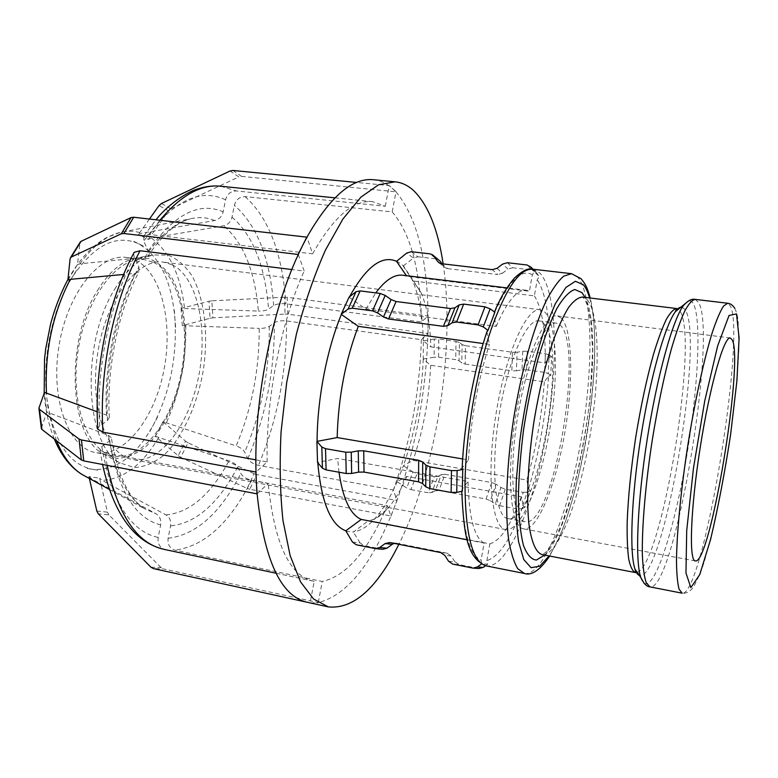 <?xml version="1.0" encoding="UTF-8"?>
<svg xmlns="http://www.w3.org/2000/svg" width="778" height="778" viewBox="0 0 778 778"><rect width="100%" height="100%" fill="white"/><g stroke="black" fill="none" stroke-linecap="round" stroke-linejoin="round"><path stroke-width="0.58" stroke-dasharray="3.89 2.92" d="M67.375 285.098L76.905 269.655M67.88 280.129L77.469 264.637L79.93 242.901L70.117 258.588M133.66 253.327L134.186 257.382L138.892 266.922L138.912 271.765L135.45 273.36L123.634 274.449M298.305 254.484L304.179 271.055L291.828 269.528M77.469 264.637L79.871 263.83L144.805 257.343L148.053 255.962L148.297 250.817L143.706 241.238L143.979 235.899L149.648 234.499L312.63 253.823L306.94 237.173M80.056 242.366L79.93 242.901M349.069 297.157L365.961 309.158L496.15 326.4L493.758 314.429L494.847 312.241M486.931 331.836L489.45 344.401L483.187 343.536M48.08 408.314L45.766 388.806M38.968 407.983L41.399 428.046L46.826 412.009L44.492 392.384M257.11 493.855L268.177 483.459L105.118 452.922L100.031 450.073L101.801 446.514L109.562 440.951L111.264 437.528L108.502 435.379L46.826 412.009M255.874 459.866L267.175 461.908L256.001 472.042M97.182 411.766L106.498 415.112L109.319 417.358L107.539 420.538L99.71 425.955L97.804 428.425M462.657 458.952L468.463 459.944L462.151 468.064M462.327 491.239L461.967 489.381L468.016 481.485L337.652 458.485L317.531 462.433M97.756 470.184L87.087 468.463M96.812 511.02L107.432 512.157L99.603 478.198L88.945 476.583L89.373 478.489M312.63 253.823C333.373 217.12 353.368 199.732 372.613 201.677L385.314 206.248L236.424 190.96C230.901 191.009 227.273 193.955 225.562 199.8L223.16 211.849C221.915 216.585 219.095 219.493 214.689 220.563L141.703 233.196L138.474 234.45L148.306 239.371L151.496 238.146L223.646 225.776C227.993 224.735 230.784 221.876 232.009 217.188L234.373 205.314C236.055 199.547 239.634 196.649 245.099 196.61L392.18 211.917L395.983 191.806C416.677 216.926 427.375 258.315 428.065 315.985L287.16 297.284L287.802 314.186L427.939 333.47C426.081 391.908 415.753 447.564 396.955 500.449L256.623 474.561L249.796 489.274L390.916 515.97C369.939 566.715 345.733 595.588 318.28 602.58L322.267 581.487L174.943 550.163C169.711 548.402 167.435 544.435 168.106 538.25L170.567 525.899C171.257 520.949 169.73 517.282 165.986 514.91L102.142 480.376L99.603 478.198M310.539 602.999L318.28 602.58L163.477 568.942L153.431 568.601M150.922 567.201L160.997 567.561L163.477 568.942M160.997 567.561L108.91 514.91L98.3 513.811M107.432 512.157L108.91 514.91M88.945 476.583L91.503 478.791L156.028 513.781C159.811 516.193 161.357 519.908 160.657 524.926L158.158 537.462C157.457 543.734 159.762 547.761 165.053 549.55L314.186 581.322L310.121 602.736L307.018 602.221M310.091 602.892L318.231 602.843M467.228 539.825L484.111 543.073L481.047 560.111L481.903 563.749L487.709 564.196L486.863 560.617L489.868 543.851L368.694 520.521L353.348 532.142L345.714 531.228M352.492 542.081L360.049 542.84L363.871 545.534L356.363 544.814M375.084 548.558L382.338 549.219L363.871 545.534M487.709 564.196L485.53 565.742M472.46 568.047L478.966 568.514M478.402 568.426L458.913 564.527L452.699 564.089M448.585 561.259L454.858 561.745L458.913 564.527M454.858 561.745L451.104 555.959L444.783 555.385M440.708 552.575L447.078 553.197L451.104 555.959M447.078 553.197L396.858 543.277L389.797 542.519M394.183 543.384L396.858 543.277M360.049 542.84L353.348 532.142M157.564 416.979L149.843 431.596M163.01 421.705L155.357 436.293L178.162 455.733L185.553 441.194L163.01 421.705L236.162 445.901C251.722 409.102 259.395 369.939 259.191 328.384C263.635 328.452 267.01 327.781 269.295 326.361L274.371 322.724C277.328 321.022 281.383 320.429 286.547 320.935L421.336 339.675L427.939 333.47L428.143 315.907M390.964 516.106L396.955 500.449L393.396 490.014L258.471 465.39C253.395 464.174 249.855 461.938 247.842 458.68L244.72 452.154C243.213 449.499 240.353 447.418 236.162 445.901M254.027 473.705L188.062 442.789L180.691 457.328L247.171 488.409L254.027 473.705L256.623 474.561M185.553 441.194L188.062 442.789M155.357 436.293L228.995 460.78C233.215 462.317 236.104 464.398 237.64 467.033L240.84 473.51C242.882 476.749 246.461 478.985 251.566 480.221L387.259 505.632L390.916 515.97L397.004 500.575M180.691 457.328L178.162 455.733M249.796 489.274L247.171 488.409M523.147 505.496L524.839 507.421L530.265 490.724L528.593 488.788L526.852 480.055L413.069 460.352L403.481 465.604L397.208 481.572L406.806 476.457L521.338 496.841L523.147 505.496C511.438 538.318 499.34 556.688 486.863 560.617M397.286 481.786L406.729 487.942L412.904 471.964L417.086 473.617L410.94 489.615L406.729 487.942M410.94 489.615L428.211 492.746L434.25 476.651L417.086 473.617M431.868 492.493L435.31 490.782L441.33 474.609L437.888 476.369L431.868 492.493L428.211 492.746M438.996 490.529L486.056 499.009L491.745 482.525L444.997 474.317L438.996 490.529L435.31 490.782M490.383 500.731L495.314 503.998L500.925 487.495L496.043 484.227L490.383 500.731L486.056 499.009M499.641 505.71L517.778 509.007L523.234 492.377L505.214 489.197L499.641 505.71L495.314 503.998M530.265 490.724L527.153 492.124L521.727 508.783L517.778 509.007M521.727 508.783L524.839 507.421M523.234 492.377L527.153 492.124M500.925 487.495L505.214 489.197M491.745 482.525L496.043 484.227M441.33 474.609L444.997 474.317M434.25 476.651L437.888 476.369M412.904 471.964L403.558 465.818M174.301 310.159L175.585 327.421M181.06 308.419L182.295 325.642L210.041 318.251L208.971 301.242L181.06 308.419L258.374 311.074C254.912 270.812 243.339 242.386 223.646 225.776M428.026 333.392L428.065 315.985L421.423 322.004L285.896 303.838C280.702 303.342 276.618 303.926 273.642 305.569L268.536 309.109C266.232 310.48 262.847 311.142 258.374 311.074M284.427 297.186L211.869 300.823L212.919 317.813L285.079 314.088L284.427 297.186L287.16 297.284M208.971 301.242L211.869 300.823M182.295 325.642L259.191 328.384M212.919 317.813L210.041 318.251M287.802 314.186L285.079 314.088M548.587 376.27L550.746 375.375L551.621 356.674L549.453 357.54L545.174 362.956L430.808 346.871L423.339 340.89L423.242 359.115L430.662 365.271L544.318 381.842L548.587 376.27C545.767 415.462 539.105 452.961 528.593 488.788M423.378 358.979L434.124 357.228L434.289 339.052L438.773 339.023L438.578 357.19L434.124 357.228M438.578 357.19L455.723 359.64L456.015 341.396L438.773 339.023M459.069 360.798L461.782 362.927L462.113 344.586L459.39 342.524L459.069 360.798L455.723 359.64M465.156 364.094L511.856 370.824L512.488 352.259L465.516 345.724L465.156 364.094L461.782 362.927M516.427 370.785L522.028 369.832L522.728 351.286L517.098 352.22L516.427 370.785L511.856 370.824M526.599 369.793L544.59 372.37L545.436 353.747L527.328 351.248L526.599 369.793L522.028 369.832M551.621 356.674L549.083 354.933L548.218 373.586L544.59 372.37M548.218 373.586L550.746 375.375M545.436 353.747L549.083 354.933M522.728 351.286L527.328 351.248M512.488 352.259L517.098 352.22M462.113 344.586L465.516 345.724M456.015 341.396L459.39 342.524M434.289 339.052L423.475 340.764M114.638 289.309C126.425 269.947 139.194 258.52 152.926 255.019L167.96 255.067C177.335 258.782 185.436 265.833 192.263 276.229C204.595 299.287 208.494 334.355 203.418 369.511C197.476 404.541 183.024 436.721 164.226 454.906C154.54 462.706 144.669 466.936 134.613 467.597L120.289 463.036C85.113 446.027 80.134 343.944 114.638 289.309M97.347 290.748C108.57 272.582 120.794 261.816 134.011 258.471L148.51 258.452C157.584 261.904 165.451 268.517 172.113 278.281C184.172 299.987 188.13 333.13 183.345 366.36C177.724 399.464 163.798 429.806 145.671 446.776C136.335 454.031 126.824 457.911 117.128 458.417L103.328 453.963C69.524 437.45 64.525 341.941 97.347 290.748M141.236 245.041L138.572 243.738L141.236 245.041M133.612 241.297L143.502 246.12M392.18 211.917C410.774 233.672 420.519 270.365 421.423 322.004M421.336 339.675C419.643 392.345 410.327 442.458 393.396 490.014M387.259 505.632C368.227 550.717 346.56 576.002 322.267 581.487M314.186 581.322L313.067 581.108C289.299 575.555 274.342 543.005 268.177 483.459M373.323 179.728C378.974 180.302 384.264 182.344 389.185 185.845L385.314 206.248M396.615 260.922L403.374 265.833L413.488 281.023L534.36 295.873L537.267 279.642L539.271 276.628L534.379 271.697L532.346 274.76L529.38 291.244L406.845 276.326L406.398 275.665M534.36 295.873C542.14 308.166 545.748 330.533 545.174 362.956M544.318 381.842C541.809 416.055 535.984 448.789 526.852 480.055M521.338 496.841C511.078 524.975 500.594 540.642 489.868 543.851M484.111 543.073C474.269 537.754 468.91 517.224 468.016 481.485M468.463 459.944C470.885 418.807 477.887 380.296 489.45 344.401M413.488 281.023L420.869 292.353C426.898 305.939 430.205 324.105 430.808 346.871M430.662 365.271C429.155 398.579 423.29 430.273 413.069 460.352M406.806 476.457C400.67 490.568 393.999 501.606 386.783 509.571C380.685 516.193 374.656 519.85 368.694 520.521M338.994 472.217L337.652 458.485M403.296 266.222L412.009 279.39C418.914 294.852 422.687 315.353 423.339 340.89M423.242 359.115C421.725 396.44 415.141 431.936 403.481 465.604M397.208 481.572C390.274 497.55 382.659 510.096 374.374 519.198C367.352 526.794 360.37 530.975 353.426 531.734M161.474 203.486L171.014 208.844L168.593 210.896L159.023 205.567M171.014 208.844L238.778 176.898L230.045 170.995M232.875 170.47L241.569 176.392L238.778 176.898M241.569 176.392L395.983 191.806L389.233 185.592L356.703 182.451M148.306 239.371L168.593 210.896M411.319 251.712L417.874 256.769L413.381 258.082L406.768 253.044M403.374 265.833L413.381 258.082M417.874 256.769L436.302 258.909L429.991 253.852M438.568 259.687L436.302 258.909M441.992 263.771L443.791 266.329L440.027 263.334M441.515 263.713L447.69 268.643L445.434 267.875L443.791 266.329M447.69 268.643L497.764 274.556L492.279 269.655M497.045 268.303L502.462 273.234L497.764 274.556M502.462 273.234L507.927 269.081L502.598 264.082M507.373 262.721L512.644 267.749L507.927 269.081M512.644 267.749L532.074 270.005L527.076 264.987M533.076 269.237L536.178 272.368L532.074 270.005M536.178 272.368L539.271 276.628M534.379 271.697L532.541 269.178M149.444 219.036L138.474 234.45M396.031 191.553L389.233 185.592M496.15 326.4C507.023 301.387 517.049 289.328 526.22 290.233L529.38 291.244M135.246 260.008C161.775 272.543 173.455 323.619 163.701 371.242C154.268 418.943 124.237 457.697 95.782 452.601C68.921 448.459 50.298 400.164 58.827 346.823C67.044 293.432 99.574 253.161 126.406 257.45L135.246 260.008M267.175 461.908C265.726 399.299 280.839 322.199 304.179 271.055M443.139 263.898C455.801 347.435 436.623 469.017 398.851 544.308M349.166 297.459L349.497 296.826M153.548 262.332C179.543 274.848 190.804 326.128 181.05 374.004C171.617 421.958 142.004 461.023 114.084 456.034C87.72 451.999 69.592 403.529 78.17 349.857C86.446 296.146 118.548 255.554 144.873 259.784L153.548 262.332M172.055 264.685C197.505 277.182 208.329 328.656 198.584 376.795C189.161 425.012 159.967 464.398 132.591 459.506C106.742 455.577 89.12 406.933 97.756 352.93C106.08 298.888 137.755 257.975 163.565 262.147L172.055 264.685M544.658 311.939C557.427 323.94 558.672 379.343 549.161 432.656C539.796 486.017 520.463 531.967 505.739 529.565C491.793 528.058 486.172 476.117 495.781 415.394C505.233 354.642 526.492 306.921 540.233 309.761L544.658 311.939M542.743 322.685C569.477 342.865 537.423 525.714 507.927 518.595C495.314 517.214 490.344 470.35 498.97 415.89C507.441 361.42 526.531 318.328 538.95 320.876L542.743 322.685M559.878 324.912C585.27 345.004 553.246 528.622 525.101 521.766C513.052 520.492 508.647 473.501 517.302 418.768C525.821 364.016 544.415 320.633 556.27 323.123L559.878 324.912M561.113 317.92C572.822 329.289 573.619 382.873 564.449 434.639C555.424 486.464 537.228 531.092 523.701 528.894C510.815 527.552 506.04 477.264 515.347 418.467C524.498 359.64 544.454 313.233 557.126 315.897L561.113 317.92M365.961 309.158L375.755 292.898M402.732 275.227L406.845 276.326M79.871 263.83C92.485 246.519 105.808 236.065 119.822 232.466C127.475 230.58 134.769 230.823 141.703 233.196M151.496 238.146C169.497 251.722 180.525 275.12 184.561 308.321M185.777 325.535C186.399 360.146 179.874 392.666 166.22 423.086M158.586 437.683C142.306 464.943 123.488 479.18 102.142 480.376M91.503 478.791L86.173 476.729M56.454 440.698L48.82 413.225M67.56 285.39C50.628 316.763 42.372 361.848 46.923 398.589C53.449 440.825 68.629 464.398 92.456 469.309C116 471.089 136.422 456.073 153.704 424.253C170.051 391.849 177.121 356.703 174.924 318.824C171.734 281.053 159.616 256.02 138.572 243.738C116.185 233.789 94.041 244.992 72.16 277.357L67.56 285.39M214.689 220.563C207.026 217.286 198.847 216.741 190.163 218.91C174.457 223.014 159.344 235.822 144.805 257.343M165.986 514.91C189.881 512.634 210.887 494.594 228.995 460.78M108.502 435.379C114.599 472.654 126.649 497.142 144.669 508.812L156.028 513.781M148.297 250.817C174.068 214.329 199.012 201.337 223.16 211.849M232.009 217.188C252.938 235.219 265.113 265.862 268.536 309.109M269.295 326.361C269.489 370.814 261.291 412.748 244.72 452.154M237.64 467.033C218.472 503.56 196.114 523.186 170.567 525.899M160.657 524.926C135.119 518.44 118.091 490.441 109.562 440.951M225.562 199.8C199.372 187.517 172.094 201.337 143.706 241.238M273.642 305.569C270.161 258.627 257.071 225.212 234.373 205.314M247.842 458.68C265.775 416.065 274.615 370.746 274.371 322.724M168.106 538.25C195.998 534.972 220.242 513.383 240.84 473.51M101.801 446.514C111.283 500.886 130.062 531.199 158.158 537.462M149.648 234.499L159.937 220.232M220.651 186.214L236.424 190.96M245.099 196.61C268.925 218.083 282.521 253.823 285.896 303.838M286.547 320.935C286.722 371.913 277.367 420.071 258.471 465.39M251.566 480.221C229.977 522.952 204.439 546.263 174.943 550.163M165.053 549.55L163.681 549.278M107.16 465.37L105.118 452.922M532.677 269.188L539.893 273.049C557.408 291.818 558.662 366.662 545.864 436.983C533.261 507.353 506.984 569.165 486.114 565.869M486.96 332.498C473.977 370.328 464.281 423.368 462.375 467.646M461.967 489.381C463.017 531.393 469.377 554.967 481.047 560.111M549.453 357.54C550.309 320.021 546.244 294.055 537.267 279.642M532.346 274.76C521.182 268.196 508.326 281.422 493.758 314.429M734.802 308.37L736.805 313.32L738.079 319.719L738.935 348.602C737.661 373.693 734.928 402.041 730.736 433.647C725.923 465.662 720.36 496.16 714.039 525.15L704.391 561.434L700.56 572.589L693.82 586.593C690.28 591.513 686.4 593.711 682.189 593.186C702.826 597.154 745.898 338.693 730.581 306.308L727.693 303.245M695.143 299.384L698.644 302.496C717.724 335.065 674.468 591.659 650.019 586.894M644.087 583.267C654.765 590.317 673.719 531.014 685.632 462.278C697.681 393.61 702.067 320.419 693.431 303.867C692.031 301.329 690.349 300.386 688.384 301.018M682.306 307.184L685.233 309.839C704.839 339.509 663.284 583.539 639.341 575.389M637.211 572.316C662.273 564.118 698.965 338.897 680.04 311.2L678.474 309.343M587.312 299.87C600.188 314.682 600.033 379.363 589.092 441.126C578.307 502.928 557.398 556.96 542.013 554.568L545.718 552.429L553.78 541.157L561.784 524.158L571.529 495.664C579.367 466.615 585.533 434.28 590.035 398.676L592.612 350.722L590.774 320.886L587.147 304.558L584.375 298.733L582.421 297.07L587.312 299.87M544.639 555.074C578.278 522.602 607.151 338.605 585.075 297.391M589.617 297.945C605.848 351.092 580.865 510.329 549.122 555.939M524.46 573.493C543.316 576.362 568.086 513.616 580.641 442.575C593.381 371.563 593.497 296.204 577.976 277.483L571.509 273.681M135.45 273.36C115.173 311.852 103.61 367.897 106.498 415.112M107.539 420.538C104.281 369.453 116.885 308.36 138.892 266.922M134.186 257.382C109.795 302.467 95.82 369.997 99.71 425.955M396.488 543.219L389.428 542.461M473.539 568.164L473.034 568.135M103.328 453.963L120.289 463.036M134.011 258.471L152.926 255.019M67.958 279.458C79.434 259.288 92.446 245.284 106.985 237.436L119.822 232.466L190.163 218.91C176.528 222.333 162.495 234.684 148.053 255.962M54.343 439.064C48.878 425.731 45.484 410.483 44.171 393.308M109.319 489.42L144.669 508.812C128.74 498.815 117.604 475.047 111.264 437.528M143.979 235.899L155.95 219.775M100.031 450.073L102.531 464.485M372.613 201.677L334.929 197.845M313.067 581.108L276.025 573.221M461.753 491.356L461.743 490.441M494.069 312.892L494.468 311.968M420.869 292.353L412.009 279.39M386.783 509.571L374.374 519.198M432.286 254.639L433.375 255.505M439.239 262.935L445.434 267.875M529.876 266.047L534.836 271.055M549.696 556.056L560.296 534.982C570.07 511.836 581.574 469.056 587.672 430.049C591.416 405.299 593.731 381.56 594.616 358.814C595.219 332.576 593.74 312.309 590.191 298.013M109.328 417.358C106.392 369.044 118.412 310.83 138.922 271.765M144.873 259.784L126.406 257.45M114.084 456.034L95.782 452.601M540.233 309.761L163.565 262.147M505.739 529.565L132.591 459.506M556.27 323.123L538.95 320.876M525.101 521.766L507.927 518.595M730.309 337.973L557.126 315.897M695.328 560.928L523.701 528.894M526.22 290.233L506.916 287.889"/><path stroke-width="1.17" d="M71.255 257.041L81.077 241.336L131.083 217.568L121.261 233.799L71.255 257.041L70.117 258.588L67.88 280.129L70.283 279.341L123.634 274.449M291.828 269.528L140.089 250.74L134.205 252.315L133.66 253.327M398.851 544.308C376.883 588.45 353.387 609.31 328.374 606.908L307.018 602.221C280.751 596.104 264.112 559.975 257.11 493.855L83.732 460.897L81.466 439.969L256.001 472.042C253.881 400.884 271.376 311.997 298.305 254.484L123.897 233.497L133.709 217.247L131.083 217.568M121.261 233.799L123.897 233.497M81.077 241.336L80.056 242.366M133.709 217.247L306.94 237.173C329.998 196.766 352.123 177.617 373.323 179.728L395.088 181.809C401.866 182.519 408.071 185.465 413.702 190.649C428.231 205.061 438.043 229.481 443.139 263.898M306.863 236.959L302.574 245.576L306.94 237.173M298.305 254.484L302.574 245.576L298.237 254.28M348.165 308.954L341.192 314.322L349.069 297.157L356.032 291.692L348.165 308.954L352.278 308.195L360.136 290.904L356.032 291.692M360.136 290.904L380.228 293.462L372.516 310.879L352.278 308.195M385.217 295.426L391.091 299.549L383.496 316.996L377.554 312.863L385.217 295.426L380.228 293.462M396.07 301.514L450.54 308.545L443.402 326.352L388.523 318.98L396.07 301.514L391.091 299.549M454.965 307.777L459.195 304.888L452.096 322.782L447.856 325.622L454.965 307.777L450.54 308.545M463.678 304.11L484.976 306.824L478.071 324.893L456.608 322.043L463.678 304.11L459.195 304.888M490.13 308.847L494.847 312.241L488.049 330.339L483.274 326.935L490.13 308.847L484.976 306.824M488.049 330.339L486.931 331.836M478.071 324.893L483.274 326.935M452.096 322.782L456.608 322.043M443.402 326.352L447.856 325.622M383.496 316.996L388.523 318.98M372.516 310.879L377.554 312.863M483.187 343.536L358.288 326.342L341.192 314.322M97.182 411.766L44.492 392.384L38.968 407.983L39.503 409.364L79.055 439.045L81.33 459.954L83.732 460.897M81.33 459.954L41.934 429.456L39.503 409.364M41.341 428.299L41.934 429.456M81.466 439.969L79.055 439.045M97.804 428.425L97.863 429.281L103.017 432.189L255.874 459.866M255.865 472.168L256.419 483.119L256.001 472.042M257.11 493.855L256.419 483.119L256.964 493.991M462.151 468.064L462.745 469.455L462.327 491.239L456.725 492.386L457.104 470.573L451.464 470.612L451.133 492.435L456.725 492.386M316.899 441.418L321.82 447.049L322.423 468.21L317.531 462.433L316.899 441.418L337.166 437.567L462.657 458.952M322.423 468.21L326.089 469.893L325.515 448.673L321.82 447.049M325.515 448.673L345.772 452.203L346.21 473.51L326.089 469.893M351.248 452.164L358.269 450.851L358.609 472.129L351.637 473.471L351.248 452.164L345.772 452.203M363.725 450.802L418.671 460.304L418.574 481.845L364.026 472.081L363.725 450.802L358.269 450.851M422.707 462.006L425.877 465.137L425.741 486.804L422.59 483.595L422.707 462.006L418.671 460.304M451.133 492.435L429.796 488.584L429.971 466.868L425.877 465.137M429.971 466.868L451.464 470.612M457.104 470.573L462.745 469.455M425.741 486.804L429.796 488.584M418.574 481.845L422.59 483.595M358.609 472.129L364.026 472.081M346.21 473.51L351.637 473.471M89.373 478.489L96.812 511.02L98.3 513.811L150.922 567.201L153.431 568.601L310.091 602.892M379.713 547.518L385.149 543.569L392.268 544.318L386.909 548.198L379.713 547.518L375.531 548.626L356.363 544.814L352.492 542.081L345.792 530.81L361.264 519.422L467.228 539.825M485.53 565.742L483.206 567.395L477.332 566.997L473.034 568.135L452.699 564.089L448.585 561.259L444.783 555.385L440.708 552.575L389.797 542.519L385.149 543.569M477.332 566.997L481.465 564.06M473.539 568.164L478.966 568.514L483.206 567.395M392.268 544.318L394.183 543.384M375.842 548.655L382.786 549.297L386.909 548.198M361.264 519.422C350.401 514.725 342.981 498.99 338.994 472.217M337.166 437.567C338.236 397.733 345.276 360.661 358.288 326.342M345.792 530.81C330.679 525.004 321.333 502.296 317.755 462.696M317.093 441.233C317.229 399.396 326.76 349.857 341.289 314.613M149.444 219.036L159.023 205.567L161.474 203.486L230.045 170.995L232.875 170.47L356.703 182.451M406.398 275.665L396.537 261.32L406.768 253.044L411.319 251.712L429.991 253.852L432.286 254.639L440.183 261.204L433.375 255.505M440.183 261.204L441.992 263.771M440.027 263.334L437.567 261.379L433.92 256.176M532.541 269.178L531.238 267.379L533.076 269.237M437.567 261.379L439.239 262.935L441.515 263.713L492.279 269.655L497.045 268.303L502.598 264.082L507.373 262.721L527.076 264.987L531.238 267.379M732.186 339.801C744.079 361.08 710.333 565.12 695.328 560.928C688.773 560.86 690.475 509.289 700.21 447.476C709.876 385.645 724.055 336.038 730.309 337.973L732.186 339.801M328.374 606.908L313.592 599.021L300.571 581.895L290.126 555.56L283.007 520.715C280.099 493.68 279.458 464.058 281.072 431.829L286.693 382.582L296.428 333.976C304.762 302.807 314.448 274.799 325.505 249.962L342.942 218.968L360.953 197.097L378.604 184.785L395.088 181.809M349.497 296.826C366.234 266.689 381.91 254.853 396.537 261.32M375.755 292.898C385.275 280.109 394.261 274.216 402.732 275.227L506.916 287.889M46.495 393.571C44.56 352.366 52.369 314.516 69.932 280.002L70.283 279.341M86.173 476.729L81.865 474.366C71.488 467.85 63.018 456.628 56.454 440.698M159.937 220.232C180.632 195.492 200.87 184.153 220.651 186.214C212.715 185.436 204.614 186.496 196.357 189.394C187.692 191.933 168.165 204.137 155.95 219.775M102.531 464.485C113.627 513.675 134.011 541.935 163.681 549.278C137.016 543.326 118.168 515.357 107.16 465.37M590.191 298.013C587.38 287.539 585.212 283.659 581.04 278.699L571.509 273.681L563.68 276.18C557.972 281.13 552.01 289.62 545.786 301.669C533.3 328.491 521.26 371.631 513.713 418.204C506.634 464.855 504.873 509.619 508.54 538.969C510.776 552.341 513.859 562.251 517.778 568.718L524.46 573.493L486.114 565.869C472.441 561.959 465.4 534.963 464.981 484.879C465.516 436.39 475.971 374.024 490.84 330.261C505.719 288.609 519.675 268.254 532.677 269.188C528.515 267.729 522.476 270.666 514.54 277.999C506.595 287.208 499.904 298.528 494.468 311.968M736.503 313.904L739.1 338.031L736.902 380.928L730.639 434.367C724.795 472.577 718.104 507.616 710.577 539.475L699.743 574.611L690.854 587.623L685.972 573.016L686.711 530.615L693.461 468.181L704.751 400.874L717.676 345.85L729.035 315.498L736.503 313.904M734.802 308.37C732.827 305.229 730.454 303.517 727.693 303.245L723.53 306.075C720.263 311.161 716.606 319.68 712.56 331.632C704.255 358.172 694.997 400.369 687.791 445.522C680.818 490.724 676.704 533.718 676.481 561.531C676.675 574.145 677.541 583.374 679.097 589.228L682.189 593.186L650.019 586.894L646.255 582.829C644.252 576.936 642.959 567.707 642.365 555.122C641.811 527.416 645.4 484.733 652.285 439.949C657.867 405.737 664.208 375.482 671.307 349.196C675.917 333.451 680.342 320.857 684.552 311.424C688.559 303.974 692.089 299.958 695.143 299.384C691.885 298.548 687.956 300.619 683.376 305.589C672.688 320.089 657.138 375.784 647.218 439.162C637.25 502.53 634.994 560.306 640.722 577.393L644.087 583.267M688.384 301.018L675.343 311.735C677.978 308.127 680.303 306.61 682.306 307.184M639.341 575.389C637.62 574.825 636.161 572.715 634.965 569.068C629.324 552.555 631.298 497.871 640.693 438.131C650.048 378.39 664.918 325.739 675.343 311.735L676.646 308.526C673.612 309.031 670.14 312.707 666.231 319.544C662.146 328.219 657.906 339.772 653.51 354.223C646.771 378.312 640.839 406.028 635.714 437.353C630.997 468.745 628.157 496.938 627.185 521.941C626.951 537.034 627.447 549.336 628.682 558.847C630.306 566.559 632.485 571.12 635.218 572.53L637.211 572.316M678.474 309.343L676.646 308.526L582.421 297.07C578.219 297.41 573.629 300.843 568.65 307.368C563.544 315.674 558.4 326.809 553.246 340.754C545.466 364.046 539.047 390.916 533.971 421.384C527.912 461.296 526.191 499.622 529.03 524.887C531.666 542.655 535.993 552.545 542.013 554.568L635.218 572.53C635.791 572.997 635.704 571.84 634.965 569.068L640.722 577.393C643.562 583.519 646.664 586.69 650.019 586.894M585.075 297.391L581.934 292.596L574.767 289.504C569.243 291.39 563.262 297.75 556.824 308.565C550.279 321.917 543.968 338.877 537.89 359.455C532.162 381.609 527.396 405.037 523.575 429.728C520.482 454.284 518.751 477.167 518.372 498.377C518.809 517.837 520.492 533.484 523.429 545.349C526.978 554.646 531.306 559.547 536.421 560.043L544.639 555.074M549.122 555.939L539.708 566.219L531.043 567.697L523.779 559.577L518.566 541.692C516.271 525.101 515.532 504.679 516.329 480.415L519.762 441.33C525.15 400.31 534.136 360.068 544.707 328.997L555.434 303.546L565.917 287.452L575.409 281.276L583.325 284.719C585.824 287.607 587.915 292.013 589.617 297.945M103.017 432.189C98.757 372.069 113.88 298.966 140.089 250.74M70.574 257.528L80.387 241.832M41.399 428.775L38.958 408.703M44.171 393.308L44.55 358.804L45.717 348.748L50.609 323.949C54.8 308.438 60.266 294.181 67.015 281.179L67.958 279.458M109.319 489.42L81.865 474.366C70.292 467.082 61.112 455.315 54.343 439.064M334.929 197.845L220.651 186.214M276.025 573.221L163.681 549.278M486.114 565.869C466.265 557.865 463.873 532.21 461.753 491.356M487.174 331.127L487.135 331.253C473.851 369.813 464.028 423.572 462.132 468.58M727.693 303.245L695.143 299.384M524.46 573.493C531.744 575.856 540.156 570.041 549.696 556.056M571.509 273.681L532.677 269.188M134.205 252.315C108.21 299.861 93.613 370.435 97.863 429.281"/></g></svg>
